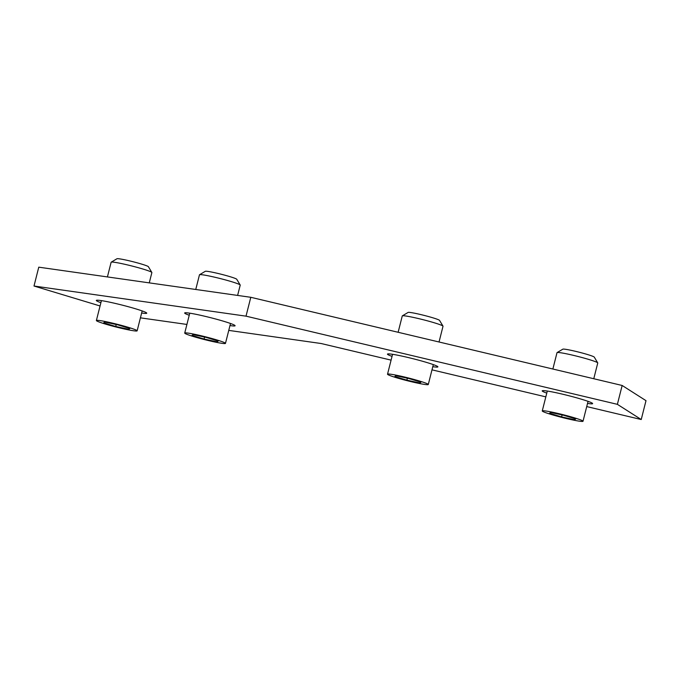 <?xml version="1.0" encoding="UTF-8"?>
<svg xmlns="http://www.w3.org/2000/svg" width="680" height="680" viewBox="0 0 680 680"><rect width="100%" height="100%" fill="white"/><g stroke="black" fill="none" stroke-linecap="round" stroke-linejoin="round"><path stroke-width="1.02" d="M149.269 282.872L151.878 272.57A21.02 1.462 -165.8 0 0 151.852 272.459L148.401 266.704A16.252 1.131 -165.8 0 0 141.499 264.061A16.252 1.131 -165.8 0 0 116.969 258.749L111.206 262.166A21.02 1.462 -165.8 0 0 111.129 262.259L107.415 276.922M151.852 272.459A21.02 1.462 -165.8 0 0 142.928 269.034A21.02 1.462 -165.8 0 0 111.206 262.166M133.637 330.769A21.02 1.462 14.2 0 1 110.61 325.567A21.02 1.462 14.2 0 1 96.382 320.518A21.02 1.462 14.2 0 1 117.121 324.25A21.02 1.462 14.2 0 1 137.131 330.828A21.02 1.462 14.2 0 1 133.637 330.769M104.703 322.031L103.666 322.847L115.719 326.485L128.817 329.315L129.855 328.5L117.802 324.853L104.703 322.031M116.22 324.513L115.719 326.485M129.081 328.262L128.817 329.315M439.034 341.998L443.02 326.247A21.02 1.462 -165.8 0 0 442.994 326.137L439.543 320.382A16.252 1.131 -165.8 0 0 432.642 317.738A16.252 1.131 -165.8 0 0 408.111 312.435L402.348 315.851A21.02 1.462 -165.8 0 0 402.271 315.936L398.131 332.282M442.994 326.137A21.02 1.462 -165.8 0 0 434.07 322.719A21.02 1.462 -165.8 0 0 402.348 315.851M424.779 384.447A21.02 1.462 14.2 0 1 401.752 379.253A21.02 1.462 14.2 0 1 387.524 374.195A21.02 1.462 14.2 0 1 408.263 377.935A21.02 1.462 14.2 0 1 428.281 384.514A21.02 1.462 14.2 0 1 424.779 384.447M395.845 375.717L394.808 376.533L406.861 380.171L419.959 382.993L420.997 382.177L408.944 378.539L395.845 375.717M407.363 378.199L406.861 380.171M420.223 381.947L419.959 382.993M593.776 378.734L597.754 362.993A21.02 1.462 -165.8 0 0 597.729 362.882L594.286 357.127A16.252 1.131 -165.8 0 0 587.384 354.484A16.252 1.131 -165.8 0 0 562.853 349.171L557.082 352.589A21.02 1.462 -165.8 0 0 557.005 352.682L552.874 369.027M597.729 362.882A21.02 1.462 -165.8 0 0 588.803 359.457A21.02 1.462 -165.8 0 0 557.082 352.589M579.513 421.192A21.02 1.462 14.2 0 1 556.495 415.99A21.02 1.462 14.2 0 1 542.266 410.941A21.02 1.462 14.2 0 1 562.998 414.673A21.02 1.462 14.2 0 1 583.015 421.251A21.02 1.462 14.2 0 1 579.513 421.192M550.587 412.454L549.542 413.27L561.595 416.908L574.693 419.738L575.731 418.923L563.678 415.276L550.587 412.454M562.096 414.936L561.595 416.908M574.957 418.684L574.693 419.738M237.609 295.426L240.219 285.124A21.02 1.462 -165.8 0 0 240.193 285.014L236.742 279.259A16.252 1.131 -165.8 0 0 229.84 276.615A16.252 1.131 -165.8 0 0 205.309 271.303L199.546 274.72A21.02 1.462 -165.8 0 0 199.469 274.813L195.755 289.476M240.193 285.014A21.02 1.462 -165.8 0 0 231.268 281.588A21.02 1.462 -165.8 0 0 199.546 274.72M221.977 343.324A21.02 1.462 14.2 0 1 198.951 338.122A21.02 1.462 14.2 0 1 184.722 333.072A21.02 1.462 14.2 0 1 205.462 336.804A21.02 1.462 14.2 0 1 225.471 343.383A21.02 1.462 14.2 0 1 221.977 343.324M193.043 334.585L192.006 335.401L204.059 339.039L217.158 341.87L218.195 341.054L206.142 337.407L193.043 334.585M204.561 337.067L204.059 339.039M217.421 340.816L217.158 341.87M250.792 297.296L246.016 316.157L34 286.025L38.768 267.172L250.792 297.296L622.158 385.475L646 400.664L641.231 419.526L586.729 406.58M34 286.025L100.062 305.975M140.42 317.841L186.906 324.445M228.76 330.395L321.139 343.519L391.085 360.128M545.827 396.874L431.987 369.844M641.231 419.526L617.38 404.337L246.016 316.157M587.529 403.427A26.002 1.81 -165.8 0 0 592.62 403.614A26.002 1.81 -165.8 0 0 581.544 399.245A26.002 1.81 -165.8 0 0 555.789 392.649A26.002 1.81 -165.8 0 0 542.207 390.855A26.002 1.81 -165.8 0 0 546.771 393.116M432.786 366.681A26.002 1.81 -165.8 0 0 437.886 366.877A26.002 1.81 -165.8 0 0 426.81 362.5A26.002 1.81 -165.8 0 0 401.055 355.912A26.002 1.81 -165.8 0 0 387.464 354.118A26.002 1.81 -165.8 0 0 392.037 356.371M141.644 313.004A26.002 1.81 -165.8 0 0 146.744 313.191A26.002 1.81 -165.8 0 0 135.668 308.822A26.002 1.81 -165.8 0 0 109.913 302.226A26.002 1.81 -165.8 0 0 96.322 300.433A26.002 1.81 -165.8 0 0 100.895 302.694M229.984 325.558A26.002 1.81 -165.8 0 0 235.084 325.745A26.002 1.81 -165.8 0 0 224.009 321.376A26.002 1.81 -165.8 0 0 198.254 314.78A26.002 1.81 -165.8 0 0 184.662 312.987A26.002 1.81 -165.8 0 0 189.236 315.248M622.158 385.475L617.38 404.337M137.131 330.828L142.171 310.93M96.382 320.518L101.422 300.62M428.281 384.514L433.313 364.616M387.524 374.195L392.564 354.305M583.015 421.251L588.047 401.353M542.266 410.941L547.298 391.043M225.471 343.383L230.511 323.484M184.722 333.072L189.762 313.174"/></g></svg>
